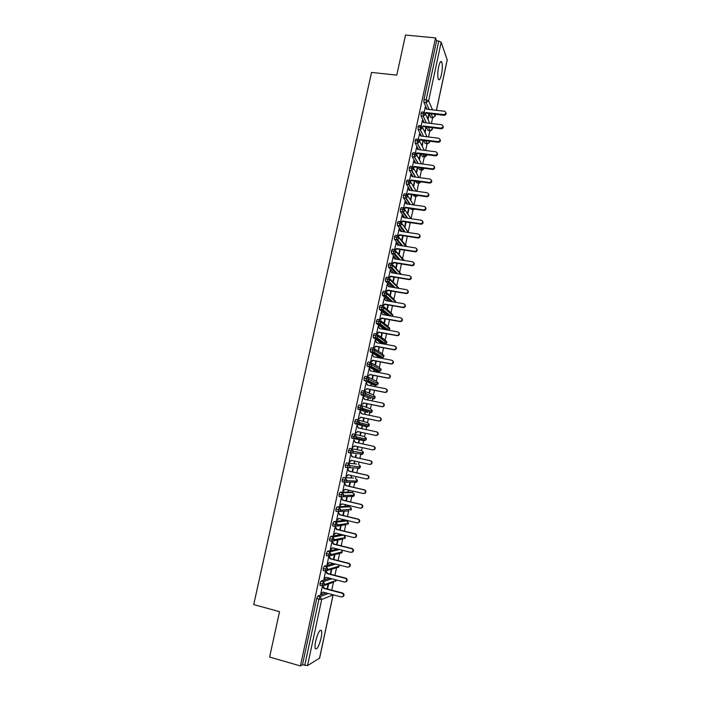 <?xml version="1.0" encoding="UTF-8"?>
<svg xmlns="http://www.w3.org/2000/svg" width="701" height="701" viewBox="0 0 701 701"><rect width="100%" height="100%" fill="white"/><g stroke="black" fill="none" stroke-linecap="round" stroke-linejoin="round"><path stroke-width="1.05" d="M315.704 641.038C317.921 632.644 319.849 629.191 321.479 630.672C321.934 632.118 321.794 634.615 321.067 638.173C318.885 646.532 316.948 649.993 315.275 648.548C314.828 647.111 314.968 644.605 315.704 641.038M438.633 66.858C439.729 62.266 440.763 60.636 441.735 61.96C442.62 64.588 442.541 68.751 441.49 74.42C440.394 79.02 439.361 80.659 438.379 79.336C437.494 76.724 437.573 72.571 438.633 66.858M331.766 590.163L333.448 582.251M334.929 575.346L336.533 567.81M338.084 560.563L339.608 553.413M341.229 545.834L342.675 539.069M344.366 531.156L345.733 524.76M346.566 520.843L346.671 520.335M347.494 516.514L348.774 510.503M349.589 506.692L349.799 505.701M350.605 501.925L351.814 496.29M352.603 492.584L352.918 491.112M353.716 487.37L354.837 482.122M355.609 478.511L356.02 476.566M356.809 472.868L357.852 468.005M358.605 464.491L359.122 462.064M359.902 458.41L360.857 453.924M361.585 450.506L362.207 447.606M362.978 443.987L363.854 439.904M364.564 436.557L365.282 433.209M366.053 429.599L366.658 426.76M366.658 426.751L366.842 425.919M367.534 422.65L368.349 418.865M369.12 415.237L369.62 412.88M369.629 412.863L369.813 411.986M370.496 408.779L371.399 404.573M372.178 400.919L372.783 398.098M373.449 394.952L374.439 390.317M375.228 386.654L375.736 384.253M376.393 381.16L377.48 376.104M378.26 372.424L378.68 370.461M379.329 367.412L380.503 361.944M381.291 358.237L381.388 357.799M381.397 357.747L381.616 356.721M382.264 353.707L383.517 347.819M384.314 344.068L384.683 342.368M385.182 340.038L386.523 333.737M387.32 329.996L387.583 328.769M388.091 326.412L389.519 319.691M390.326 315.941L390.483 315.213M390.992 312.821L392.516 305.697M393.883 299.274L395.495 291.747M396.766 285.771L398.466 277.833M399.649 272.295L401.428 263.962M402.514 258.871L404.381 250.126M405.371 245.473L407.325 236.342M408.227 232.119L410.208 222.857M411.093 218.721L413.038 209.581M413.073 209.441L413.187 208.88M414.019 204.99L415.868 196.341M415.895 196.192L416.105 195.22M416.937 191.312L418.69 183.136M418.716 182.979L418.97 181.796M419.855 177.668L421.503 169.966M421.538 169.808L421.774 168.669M422.756 164.069L424.307 156.84M424.342 156.674L424.569 155.569M425.656 150.505L427.102 143.749M428.548 136.984L429.879 130.71M431.422 123.499L432.657 117.698M319.551 658.116L307.529 665.591L302.481 664.732L300.422 665.95L269.613 657.047L279.533 611.675L253.727 604.595L371.53 72.431L396.775 75.13L405.537 35.05L435.531 37.898L436.583 40.824L423.965 99.533L426.164 99.779L438.782 41.035L436.583 40.824M438.782 41.035L441.183 42.2L447.168 59.883M300.422 665.95L435.531 37.898M425.603 107.595L425.279 106.885L424.14 112.186M427.724 118.863L428.679 114.403L428.986 115.087L428.539 115.034M428.031 119.538L428.986 115.087M326.07 592.923L317.833 596.034L320.085 596.63L328.252 593.502M430.984 117.505L428.916 113.536M426.97 109.207L423.903 102.399L423.965 99.533M302.481 664.732L316.703 598.531L317.833 596.034M320.261 585.423L319.936 583.521L321.049 581.059L323.301 581.646L331.915 578.772M329.733 578.211L321.049 581.059M321.382 593.291L322.977 592.1L341.334 596.963L343.122 596.358C343.858 594.947 343.525 593.905 342.123 593.23L323.774 588.393L322.434 586.089L320.743 593.94L323.143 592.143M328.121 584.108L327.095 588.928M327.542 589.05L328.638 583.933M323.503 570.483L323.152 568.555L324.256 566.136L326.5 566.715L335.683 564.121M333.51 563.569L324.256 566.136M325.641 571.131L323.932 579.122L326.351 577.326M331.275 569.378L330.259 574.137M330.714 574.25L331.783 569.221M326.736 555.586L326.359 553.632L327.455 551.258L329.698 551.827L339.591 549.549M337.426 549.006L327.455 551.258M328.839 556.235L327.104 564.34L329.549 562.553M328.83 556.279L329.33 556.27M334.412 554.728L333.413 559.38M333.869 559.494L334.92 554.596M329.969 540.743L329.488 540.629L329.558 538.762L330.644 536.423L332.887 536.984L343.665 535.073L341.615 534.565M341.51 534.539L330.644 536.423M332.029 541.374L330.259 549.61L332.738 547.823M331.985 541.601L332.519 541.417M337.496 540.322L336.568 544.677M337.015 544.791L337.996 540.226M333.203 525.952L332.677 525.829L332.738 523.927L333.816 521.64L336.059 522.184L346.697 520.878L344.629 520.379M344.541 520.352L333.816 521.64M335.122 526.968L335.595 527.082L335.174 526.714L333.413 534.924L335.919 533.146M340.16 530.122L341.063 525.89L340.572 525.96L339.705 530.009M336.445 511.213L335.849 511.073L335.919 509.154L336.988 506.902L339.223 507.436L349.72 506.727L347.643 506.227M347.565 506.21L336.988 506.902M338.25 512.378L338.82 512.054L338.311 512.098L336.559 520.282L339.082 518.503M342.018 519.213L341.922 519.66L342.465 519.327M343.288 515.507L344.121 511.607L343.639 511.642L342.833 515.393M339.705 496.518L339.021 496.361L339.082 494.415L340.143 492.207L342.386 492.724L352.734 492.61L350.64 492.128M350.579 492.111L340.143 492.207M341.369 497.833L341.939 497.508L341.44 497.526L339.687 505.684L342.246 503.914M345.146 504.597L344.98 505.36L345.593 504.711M346.408 500.926L347.17 497.36L346.688 497.368L345.952 500.821M344.55 482.376L342.176 481.692L342.246 479.729L343.288 477.556L353.628 478.064M353.584 478.056L343.288 477.556M344.489 483.339L345.05 483.015L344.559 482.998L342.815 491.129L345.391 489.368M348.266 490.034L348.038 491.103L348.712 490.139M349.51 486.398L350.211 483.155L349.738 483.138L349.063 486.292M346.487 467.339L345.33 467.076L345.391 465.078L346.434 462.949L356.607 464.044M349.142 467.576L347.521 467.436M356.581 464.036L346.434 462.949M347.591 468.881L348.152 468.557L347.67 468.513L345.926 476.619L348.537 474.857M351.376 475.506L351.078 476.89L351.823 475.611M352.612 471.913L353.243 468.995L352.778 468.951L352.165 471.817M351.841 453.161L350.702 452.986M350.518 452.96L348.467 452.504L348.528 450.48L349.562 448.386L361.716 450.533L349.562 448.386M350.684 454.476L351.245 454.143L350.763 454.073L349.028 462.161L351.665 460.399M354.469 461.03L354.11 462.721L354.925 461.127M355.705 457.473L356.266 454.87L355.801 454.809L355.258 457.376M366.272 439.115L365.554 440.263L363.819 440.701L351.762 438.151L351.657 435.926L352.682 433.875L354.908 434.357L364.695 436.592L366.272 439.115L351.657 435.926M352.691 447.387L354.338 445.889L372.573 449.876L374.141 449.446C375.123 448.035 374.851 446.975 373.344 446.257L355.109 442.287L353.856 439.685L352.13 447.737L354.785 445.985M357.563 446.59L357.133 448.596L357.589 448.675L358.009 446.686M358.789 443.076L359.271 440.798L358.824 440.701L358.334 442.979M358.316 419.96L367.666 422.685L369.296 425.218L368.489 426.374L366.789 426.786L354.872 423.667L354.776 421.415L355.784 419.408L358.018 419.873L357.011 421.888L354.776 421.415M376.84 431.921C378.365 432.648 378.619 433.709 377.611 435.111L375.648 435.417L377.182 435.006C378.19 433.604 377.935 432.535 376.411 431.807L358.185 427.917L356.932 425.332L355.214 433.358L355.679 433.472L355.302 432.938M360.638 432.21L360.148 434.506L360.594 434.611L361.094 432.307M361.83 426.637L362.277 426.76L361.83 426.664L361.409 428.609M361.865 428.705L362.277 426.76M367.639 412.468L357.974 409.226L357.887 406.957L358.886 404.976L361.076 405.432M379.889 417.542C381.432 418.278 381.677 419.347 380.634 420.749L378.706 420.994L380.214 420.609C381.256 419.207 381.011 418.138 379.469 417.402L361.26 413.599L360.007 411.023L358.29 419.032L358.842 418.734L358.369 418.637M363.705 417.892L363.153 420.469L363.6 420.6L364.152 417.989M364.932 414.361L364.835 412.617L364.485 414.273M370.61 398.65L361.068 394.838L360.989 392.534L361.979 390.597L364.152 391.035M383.026 403.224C384.507 404.013 384.709 405.082 383.64 406.422L382.176 406.782L383.228 406.265C384.314 404.863 384.078 403.785 382.518 403.04L364.318 399.316L363.065 396.757L361.357 404.74L361.9 404.477L361.436 404.381M366.763 403.618L366.15 406.466L366.588 406.624L367.21 403.706M367.99 400.069L367.823 398.641L367.543 399.973M373.572 384.867L364.021 380.328L364.073 378.154L365.055 376.262L367.21 376.682M386.163 388.967C387.574 389.809 387.732 390.869 386.637 392.148L384.805 392.297L386.233 391.964C387.364 390.562 387.136 389.484 385.568 388.722L367.377 385.086L366.124 382.536L364.415 390.492L364.862 390.685L364.485 390.168M369.813 389.388L369.138 392.507L369.567 392.691L370.259 389.476M371.039 385.813L370.811 384.709L370.592 385.725M376.525 371.127L367.105 366.018L367.158 363.828L368.13 361.961L370.268 362.373M389.292 374.755C390.623 375.64 390.737 376.7 389.625 377.918L388.24 378.225L389.221 377.699C390.396 376.306 390.185 375.219 388.599 374.448L370.417 370.89L369.164 368.358L367.455 376.297L367.902 376.507L367.526 375.99M372.844 375.193L372.117 378.584L372.546 378.794L373.291 375.28M374.08 371.609L373.782 370.811L373.633 371.521M379.469 357.431L370.172 351.762L370.224 349.536L371.188 347.714L373.309 348.117M392.402 360.586C393.664 361.523 393.734 362.566 392.604 363.731L391.263 364.012L392.201 363.486C393.427 362.093 393.226 361.006 391.622 360.218L373.449 356.739L372.196 354.224L370.496 362.137L370.934 362.373L370.557 361.865M375.876 361.05L375.088 364.713L375.508 364.941L376.323 361.138M377.112 357.44L376.665 357.352M382.238 343.709L373.239 337.549L373.291 335.288L374.246 333.51L376.341 333.895M395.495 346.46C396.696 347.442 396.713 348.485 395.557 349.58L393.883 349.571L395.171 349.317C396.442 347.933 396.267 346.837 394.628 346.022L376.472 342.631L375.219 340.134L373.528 348.02L373.957 348.283L373.58 347.775M378.89 346.942L378.461 351.131L379.346 347.03M384.306 329.444L376.288 323.38L376.341 321.093L377.287 319.341L379.372 319.717M398.571 332.388C399.71 333.404 399.684 334.43 398.51 335.481L397.274 335.709L396.889 335.411L398.124 335.183C399.447 333.807 399.29 332.712 397.633 331.88L379.495 328.567L378.233 326.079L376.551 333.93M381.905 332.887L381.011 337.076M381.414 337.365L382.352 332.966M389.037 314.661L389.476 315.038M386.575 315.275L379.337 309.246L379.381 306.933L380.319 305.224L382.387 305.583M401.629 318.35C402.716 319.402 402.646 320.427 401.445 321.426L399.885 321.303L401.068 321.102C402.453 319.735 402.304 318.631 400.63 317.781L382.501 314.547L381.239 312.068L379.591 319.761L380.047 319.919M384.902 318.867L383.973 323.214M384.376 323.52L385.357 318.946M391.947 301.027L392.516 301.553M388.985 301.176L382.369 295.165L382.422 292.816L383.351 291.143L385.392 291.493M404.67 304.357C405.704 305.443 405.599 306.46 404.363 307.406L403.241 307.581L402.873 307.231L403.995 307.056C405.441 305.706 405.318 304.593 403.618 303.717L385.497 300.563L384.244 298.109L382.623 305.627M387.898 304.891L386.943 309.36M387.329 309.702L388.345 304.97M391.491 287.138L385.401 281.127L385.445 278.744L386.365 277.105L388.389 277.447M407.702 290.398C408.683 291.52 408.543 292.536 407.272 293.43L406.221 293.579L405.853 293.202L406.904 293.062C408.42 291.721 408.315 290.6 406.598 289.697L388.485 286.63L387.232 284.177L385.646 291.537M390.878 290.959L389.896 295.559M390.282 295.918L391.324 291.029M394.067 273.162L388.415 267.125L388.459 264.715L389.37 263.112L391.386 263.436M410.716 276.492C411.653 277.649 411.469 278.647 410.164 279.497L408.823 279.217L409.805 279.103C411.391 277.78 411.312 276.65 409.568 275.73L391.465 272.733L390.212 270.297L388.661 277.491M393.857 277.061L392.84 281.793M393.226 282.179L394.304 277.14M396.705 259.239L391.421 253.175L391.465 250.721L392.367 249.162L394.365 249.477M413.713 262.612C414.615 263.804 414.387 264.803 413.047 265.609L412.135 265.697L411.785 265.267L412.696 265.18C414.352 263.883 414.291 262.752 412.521 261.788L394.435 258.879L393.182 256.452L391.666 263.488M396.819 263.208L395.785 268.062M396.153 268.474L397.265 263.287M399.377 245.376L394.426 239.26L394.461 236.78L395.355 235.247L397.336 235.554M416.701 248.785C417.559 250.012 417.297 251.002 415.912 251.755L414.738 251.37L415.57 251.3C417.297 250.029 417.27 248.899 415.474 247.9L397.397 245.061L396.144 242.66L394.663 249.53M399.78 249.398L398.711 254.375M399.079 254.814L400.218 249.468M402.085 231.558L397.414 225.389L397.449 222.874L398.334 221.385L400.297 221.674M399.465 229.385L399.097 228.894L397.651 235.606M402.725 235.632L401.629 240.732M401.997 241.197L403.171 235.702M408.438 222.594L407.982 222.252M404.81 217.783L400.394 211.562L400.429 209.012L401.305 207.557L403.259 207.838M402.321 216.11L403.312 217.564L402.041 215.181L400.63 221.726M405.66 221.902L404.547 227.133M404.898 227.615L406.107 221.972M411.285 209.327L410.514 208.495M407.553 204.061L403.364 197.77L403.399 195.193L404.275 193.774L406.203 194.046M405.248 202.44L404.976 201.502L403.601 207.89M408.595 208.215L407.447 213.568M407.798 214.077L409.042 208.276M414.125 196.087L413.082 194.79M410.313 190.374L406.326 184.03L406.361 181.41L407.228 180.026L409.139 180.288M408.175 188.797L407.903 187.868L406.562 194.098M411.513 194.571L410.365 199.925M410.716 200.46L411.96 194.633M416.964 182.9L415.675 181.13M413.073 176.74L409.279 170.325L409.314 167.679L410.173 166.321L412.074 166.575M411.093 175.197L410.821 174.269L409.515 180.341M414.431 180.963L413.283 186.317M413.616 186.869L414.861 181.077M419.785 169.738L418.287 167.521M415.851 163.149L412.223 156.665L412.258 153.975L413.108 152.66L414.992 152.906M414.002 161.642L413.73 160.713L412.46 166.628M417.332 167.39L416.184 172.744M416.517 173.322L417.7 167.802M422.607 156.621L420.924 153.957M418.628 149.602L415.158 143.039L415.194 140.323L416.035 139.043L417.901 139.28M416.902 148.121L416.631 147.192L415.395 152.958M419.408 159.819L420.539 154.562L420.206 153.948L419.084 159.215M425.411 143.539L423.579 140.437M421.406 136.099L418.085 129.466L418.12 126.706L418.944 125.461L420.81 125.681M419.803 134.636L419.522 133.725L418.313 139.333M422.291 146.351L423.036 140.726L421.967 145.729M428.197 130.5L426.243 126.969M424.184 122.631L421.003 115.91L421.038 113.133L421.853 111.906L423.719 112.125M422.685 121.194L422.405 120.283L420.942 127.083M425.165 132.927L425.857 127.547L424.85 132.279M429.757 123.297L425.691 114.456L421.038 113.133M430.318 130.763L430.02 130.719C430.186 130.062 429.45 132.296 432.429 129.256L431.755 127.635M426.173 128.204L425.735 128.152M423.36 141.365L422.913 141.313M420.539 154.562L420.092 154.509M396.521 243.124L396.056 243.045M393.568 256.899L393.103 256.82M390.597 270.709L390.133 270.639M387.627 284.571L387.162 284.492M384.647 298.468L384.183 298.389M381.651 312.409L381.186 312.322M378.654 326.394L378.19 326.307M375.648 340.414L375.175 340.327M372.625 354.478L372.161 354.391M377.164 357.203L376.717 357.116M369.602 368.586L369.129 368.498M374.203 371.031L373.756 370.943M366.562 382.737L366.097 382.65M371.241 384.902L370.785 384.814M363.521 396.932L363.048 396.836M368.262 398.816L367.815 398.72M360.463 411.172L359.999 411.075M365.274 412.766L364.827 412.67M357.396 425.454L356.932 425.358M352.603 447.816L352.13 447.711M357.589 448.675L357.142 448.57M349.51 462.213L349.045 462.108M354.575 462.774L354.119 462.669M346.417 476.645L345.943 476.54M351.543 476.917L351.096 476.811M343.306 491.129L342.833 491.015M348.511 491.103L348.055 490.998M340.187 505.649L339.722 505.535M345.462 505.333L345.015 505.219M337.067 520.221L336.594 520.107M342.412 519.599L341.957 519.494M333.93 534.837L333.457 534.714M330.784 549.488L330.311 549.374M327.63 564.2L327.157 564.077M324.467 578.947L323.993 578.824M321.286 593.738L320.821 593.616M427.04 136.791L422.782 128.011L418.12 126.706M429.599 141.19L429.625 142.119L427.233 143.766L425.104 143.495L427.233 143.766C427.575 143.057 425.91 145.335 429.643 142.303L429.152 141.138M424.333 150.338L419.864 141.62L415.194 140.323M426.865 155.35L426.883 154.728L424.543 156.866C424.473 157.462 425.235 156.971 426.856 155.394L426.558 154.684M421.634 163.92L416.937 155.263L412.258 153.975M424.044 168.293L421.853 170.001C422.037 170.492 422.773 170.001 424.052 168.512L424 168.284M418.944 177.546L414.011 168.95L409.314 167.679M416.271 191.215L411.066 182.681L406.361 181.41M413.616 204.937L408.113 196.446L403.399 195.193M406.974 218.107L402.602 211.886L402.646 209.336L403.522 207.882L410.996 218.703L405.152 210.256L400.429 209.012M408.385 232.522L402.181 224.11L397.449 222.874M405.835 246.384L399.202 237.998L394.461 236.78M403.329 260.308L396.214 251.931L391.465 250.721M400.893 274.293L393.217 265.907L388.459 264.715M398.475 287.489L398.501 288.321L390.212 279.927L385.445 278.744M395.53 301.912L387.197 293.991L382.422 292.816M395.609 301.851L395.443 302.297M392.639 315.45L384.174 308.098L379.381 306.933M392.726 315.397L392.227 316.282M389.747 329.032L381.142 322.241L376.341 321.093M388.783 330.267L389.782 328.068M386.838 342.649L378.102 336.427L373.291 335.288M377.865 334.894L385.296 340.125L386.873 342.544L385.839 343.911L386.873 341.667M383.929 356.31L375.044 350.666L370.224 349.536M374.693 348.932L382.378 353.786L383.955 356.222L382.974 357.554L383.946 355.302M381.011 370.005L371.986 364.941L367.158 363.828M371.477 363.022L379.451 367.482L381.029 369.935L380.1 371.232L381.081 369.988L381.011 368.98M378.076 383.745L368.919 379.259L364.073 378.154M378.146 383.736L377.217 384.954L375.657 385.287L366.378 380.923L364.152 380.485M375.14 397.528L365.834 393.629L360.989 392.534M364.958 391.368L373.58 395.005L375.149 397.485L374.316 398.72L375.114 396.451M372.187 411.347L357.887 406.957M361.655 405.634L370.627 408.823L372.196 411.321L371.407 412.53L372.257 411.347L372.152 410.243M369.234 425.2L357.011 421.888L357.107 424.14L354.872 423.667M358.018 419.873L359.648 422.484L358.868 423.711L368.489 426.374L369.296 425.218L369.182 424.07M351.595 437.976L355.793 438.178L353.83 438.467L353.891 436.408L354.908 434.357L356.537 436.986L355.793 438.178L365.554 440.263L366.334 439.124L366.194 437.932M361.716 450.533L363.355 453.083L348.528 450.48M363.293 453.074L362.61 454.195L363.355 453.083L363.197 451.838M360.314 467.041L345.391 465.078M358.763 464.526L360.305 467.076L359.657 468.163L360.367 467.068L360.191 465.779M357.317 481.07L347.161 480.746L342.246 479.729M355.784 478.555L357.308 481.114L356.686 482.183L357.379 481.105L357.177 479.756M354.32 495.143L344.016 495.423L339.082 494.415M352.796 492.628L354.303 495.195L353.716 496.238L354.373 495.178L354.145 493.776M351.306 509.25L340.852 510.144L335.919 509.154M349.799 506.744L351.289 509.329L350.728 510.346L351.359 509.294L351.096 507.822M348.292 523.402L337.689 524.909L332.738 523.927M346.793 520.904L348.274 523.489L347.731 524.488L348.344 523.454L348.038 521.912M345.26 537.597L334.508 539.726L329.558 538.762M343.779 535.1L345.243 537.702L344.717 538.675L345.313 537.658L344.962 536.046M342.219 551.827L331.328 554.587L326.359 553.632M341.799 550.101L342.202 551.959L341.702 552.905L342.272 551.906L341.878 550.206M339.179 566.11L328.129 569.492L323.152 568.555M339.065 564.988L338.671 567.179L339.118 564.997M336.121 580.428L324.922 584.45L319.936 583.521M336.13 579.867L335.63 581.497L336.2 579.885M445.889 112.572C446.467 114.149 445.862 115.06 444.075 115.314L443.786 114.614C446.16 113.851 446.458 112.738 444.688 111.275L426.541 109.154L425.192 107.288M444.075 115.314L426.138 113.211L425.822 112.511L443.786 114.614M443.023 126.022C443.619 127.608 443.014 128.528 441.218 128.782L440.92 128.108C443.339 127.293 443.61 126.171 441.718 124.743L423.667 122.57L422.317 120.686M441.218 128.782L423.273 126.601L422.94 125.926L440.92 128.108M440.14 139.508C440.763 141.085 440.184 142.014 438.397 142.294L438.09 141.646C440.508 140.752 440.736 139.622 438.765 138.255L420.784 136.02L419.435 134.128M438.344 142.294L420.39 140.042L419.776 140.48M438.046 141.637L420.057 139.385L419.382 139.867M420.057 139.385L420.39 140.042M437.249 153.028C437.897 154.562 437.354 155.499 435.619 155.85L435.312 155.228C437.652 154.273 437.836 153.133 435.882 151.81L417.884 149.506L416.543 147.604M435.47 155.841L417.498 153.519L416.806 154.01M435.163 155.21L417.165 152.888L416.385 153.44M417.165 152.888L417.498 153.519M434.348 166.593C435.023 168.074 434.524 169.029 432.841 169.44L432.526 168.845C434.778 167.828 434.927 166.68 432.999 165.418L414.983 163.035L413.643 161.116M432.587 169.432L414.606 167.031L413.818 167.583M432.272 168.827L414.256 166.426L413.38 167.048M414.256 166.426L414.606 167.031M431.439 180.201C432.14 181.629 431.676 182.584 430.046 183.075L429.731 182.497C431.886 181.419 432.009 180.28 430.099 179.062L412.074 176.608L410.733 174.68M429.687 183.057L411.697 180.586L410.812 181.209M429.371 182.479L411.347 180.008L410.357 180.709M411.347 180.008L411.697 180.586M428.513 193.835C429.249 195.228 428.828 196.192 427.251 196.736L426.927 196.184C428.994 195.053 429.082 193.914 427.189 192.749L409.156 190.216L407.816 188.271M426.786 196.727L408.779 194.177L407.798 194.869M426.462 196.175L408.429 193.625L407.316 194.405M408.429 193.625L408.779 194.177M425.577 207.514C426.339 208.863 425.963 209.836 424.429 210.431L423.544 209.914L424.105 209.906C426.085 208.732 426.138 207.592 424.271 206.471L406.23 203.868L404.889 201.914M423.877 210.44L405.861 207.82L404.766 208.583M423.544 209.914L405.493 207.286L404.275 208.144M405.493 207.286L405.861 207.82M422.633 221.236C423.422 222.532 423.08 223.514 421.608 224.171L420.95 224.197L420.618 223.689L421.275 223.663C423.167 222.454 423.194 221.314 421.354 220.245L403.294 217.555M420.95 224.197L402.926 221.49L401.726 222.331M420.618 223.689L402.558 220.99L401.209 221.937M402.558 220.99L402.926 221.49M419.671 234.984C420.495 236.255 420.197 237.236 418.769 237.946L418.024 237.99L417.682 237.508L418.427 237.464C420.241 236.219 420.232 235.08 418.418 234.046L400.35 231.286L399.009 229.306M418.024 237.99L399.991 235.212L398.667 236.132M399.377 229.797L400.394 231.295M417.682 237.508L399.614 234.73L398.133 235.764M399.614 234.73L399.991 235.212M415.088 251.825L397.038 248.969L395.592 249.977M396.433 243.536L397.476 245.07M414.738 251.37L396.661 248.513L395.04 249.635M396.661 248.513L397.038 248.969M412.135 265.697L394.076 262.761L392.499 263.865M393.48 257.311L394.54 258.888M411.785 265.267L393.69 262.332L391.929 263.558M409.182 279.611L391.114 276.606L389.388 277.798M390.51 271.129L391.596 272.75M408.823 279.217L390.72 276.203L388.81 277.526M406.221 293.579L388.135 290.486L386.269 291.782M387.539 284.983L388.643 286.656M405.853 293.202L387.741 290.109L385.664 291.537M403.241 307.581L385.156 304.409L383.123 305.802M384.56 298.889L385.681 300.598M402.873 307.231L384.744 304.059L382.886 305.697M400.262 321.619L382.159 318.377L380.065 319.814L379.653 319.49L381.747 318.044L382.159 318.377M381.563 312.83L382.711 314.583M399.885 321.303L381.747 318.044M397.274 335.709L379.153 332.379L377.059 333.816L376.639 333.518L378.742 332.081L379.153 332.379M378.566 326.806L379.74 328.611M396.889 335.411L378.742 332.081M394.269 349.834L376.148 346.425L374.045 347.862L373.615 347.591L376.148 346.425M375.552 340.835L376.752 342.684M393.883 349.571L375.718 346.154M391.263 364.012L373.125 360.524L371.022 361.953L370.592 361.707L372.695 360.27L373.125 360.524M372.538 354.908L373.756 356.8M390.86 363.766L372.695 360.27M388.24 378.225L370.093 374.658L367.99 376.087L370.093 374.658M369.506 369.015L370.75 370.952M387.837 378.005L369.655 374.43M385.217 392.481L367.052 388.827L364.949 390.255L367.052 388.827M366.474 383.167L367.736 385.156M384.805 392.297L366.614 388.634M382.176 406.782L364.003 403.049L361.9 404.477L364.003 403.049M363.425 397.362L364.713 399.395M381.765 406.624L363.556 402.882M379.127 421.126L360.945 417.314L358.842 418.734L360.945 417.314M360.367 411.601L361.672 413.686M378.706 420.994L360.489 417.174M376.078 435.523L357.878 431.623L355.766 433.043L357.878 431.623M357.308 425.884L358.632 428.013M375.648 435.417L357.414 431.509M353.76 440.114L355.573 442.375L373.773 446.344C375.289 447.063 375.552 448.123 374.571 449.525L372.713 449.902M355.109 442.287L355.573 442.375M349.606 461.775L351.245 460.303L369.488 464.377L371.092 463.931C372.038 462.52 371.758 461.46 370.259 460.75L370.706 460.802C372.196 461.521 372.476 462.572 371.53 463.983L369.935 464.43M370.259 460.75L352.016 456.693L350.675 454.511L352.489 456.763L370.706 460.802M352.016 456.693L352.489 456.763M346.504 476.216L348.143 474.77L366.404 478.932L368.025 478.459C368.945 477.048 368.656 475.997 367.175 475.287L367.622 475.313C369.103 476.023 369.383 477.074 368.472 478.485L366.93 478.967M367.175 475.287L348.914 471.151L347.573 468.951L349.396 471.186L367.622 475.313M348.914 471.151L349.396 471.186M343.402 490.691L345.032 489.28L363.302 493.522L364.949 493.031C365.843 491.629 365.545 490.577 364.073 489.876L364.529 489.876C366.001 490.569 366.29 491.62 365.405 493.031L363.95 493.548M364.073 489.876L345.812 485.644L344.463 483.436L346.294 485.653L364.529 489.876M345.812 485.644L346.294 485.653M340.283 505.211L341.913 503.835L360.191 508.164L361.865 507.655C362.724 506.245 362.426 505.193 360.971 504.501L361.436 504.475C362.89 505.167 363.188 506.218 362.321 507.62L360.954 508.172M360.971 504.501L342.693 500.19L341.343 497.964L343.183 500.172L361.436 504.475M342.693 500.19L343.183 500.172M337.155 519.783L338.776 518.433L357.072 522.85L358.763 522.324C359.604 520.913 359.298 519.87 357.852 519.178L358.325 519.117C359.771 519.809 360.069 520.852 359.236 522.263L357.939 522.832M357.852 519.178L339.564 514.779L338.215 512.536L340.064 514.727L358.325 519.117M339.564 514.779L340.064 514.727M334.026 534.39L335.639 533.075L353.944 537.579L355.661 537.036C356.476 535.625 356.161 534.583 354.724 533.89L355.205 533.812C356.634 534.495 356.949 535.538 356.134 536.94L354.916 537.536M354.724 533.89L336.427 529.413L335.078 527.152L335.595 527.082L336.936 529.334L355.205 533.812M336.427 529.413L336.936 529.334M330.881 549.049L332.484 547.761L350.807 552.353L352.542 551.792C353.33 550.39 353.015 549.347 351.587 548.655L352.077 548.541C353.497 549.225 353.812 550.267 353.024 551.678L351.876 552.274M351.587 548.655L333.273 544.09L331.932 541.82L332.449 541.715L333.79 543.985L352.077 548.541M333.273 544.09L333.79 543.985M327.726 563.753L329.33 562.5L347.661 567.179L349.413 566.601C350.185 565.199 349.86 564.156 348.441 563.473L348.932 563.324C350.351 564.007 350.666 565.05 349.895 566.452L348.826 567.065M348.441 563.473L330.118 558.811L328.778 556.524L329.304 556.401L330.644 558.679L348.932 563.324M330.118 558.811L330.644 558.679M324.563 578.5L326.158 577.273L344.498 582.049L346.268 581.453C347.021 580.051 346.697 579.008 345.286 578.325L345.786 578.15C347.188 578.833 347.521 579.876 346.767 581.278L345.751 581.891M326.175 571.175L327.481 573.418L345.786 578.15M325.956 571.175L326.955 573.576L345.286 578.325M326.955 573.576L327.481 573.418M323.108 586.115L324.309 588.2L342.623 593.028C344.025 593.703 344.357 594.746 343.621 596.148L342.666 596.761M323.774 588.393L324.309 588.2M441.183 42.2L428.609 100.856L432.526 109.855M434.418 114.175L435.198 115.98L435.558 114.316M436.408 110.302L447.256 59.489M433.095 117.759L430.686 117.47L432.797 117.698L435.198 115.98L432.806 117.715L431.054 113.781M429.135 109.461L426.103 102.653L426.164 99.779L428.609 100.856L426.103 102.653L423.903 102.399M319.498 658.362L333.019 594.965L321.706 599.451L307.529 665.591M304.733 665.389L318.964 599.136L316.703 598.531M321.706 599.451L318.964 599.136L320.085 596.63L321.706 599.451M426.357 122.894L423.202 116.173L425.691 114.456L424.21 112.204L423.246 113.396L423.202 116.173L421.003 115.91M432.175 127.687L432.412 129.063L430.02 130.71L428.381 127.223M427.899 130.456L430.02 130.71L427.899 130.465M427.522 143.81L425.717 140.708M423.57 136.362L420.293 129.729L418.085 129.466M422.309 156.577L424.438 156.858L423.062 154.238M420.793 149.883L417.375 143.337L415.167 143.057L417.489 143.346L419.864 141.62L418.234 139.315L417.402 140.603L417.367 143.319L420.907 149.891M419.505 169.703L421.634 169.984L420.425 167.811M418.015 163.438L414.449 156.98L412.241 156.691L414.677 156.998L416.937 155.263L415.307 152.949L414.466 154.264L414.431 156.954L418.252 163.464M416.692 182.856L418.821 183.154L417.814 181.428M415.246 177.038L411.513 170.658L409.305 170.361L411.505 170.658M413.87 196.052L416 196.359L415.211 195.088M412.477 190.681L408.56 184.381L406.352 184.074M411.04 209.284L413.169 209.599L412.652 208.802M409.717 204.368L405.607 198.146L403.399 197.831M408.201 222.559L410.12 222.567M405.152 210.256L403.329 211.947L400.437 211.632M402.208 223.961L408.332 232.268L409.226 232.644M404.249 231.882L399.675 225.801L397.458 225.468M399.246 237.709L406.852 246.542M401.542 245.709L396.696 239.689L394.479 239.348M396.267 251.493L404.188 260.448M398.869 259.589L393.699 253.622L391.482 253.271M393.261 265.302L401.375 274.371M396.231 273.521L390.702 267.598L388.485 267.239M390.238 279.147L396.88 285.877L398.431 288.313M393.647 287.506L387.697 281.618L385.471 281.241M387.189 293.027L393.997 299.38L395.364 302.28M391.14 301.544L384.674 295.673L382.457 295.287M384.113 306.95L391.105 312.926L392.683 315.319L392.166 316.265M388.722 315.66L381.651 309.772L379.425 309.378M381.002 320.9L388.205 326.5L389.782 328.909L388.766 330.259M386.453 329.838L378.619 323.915L376.393 323.511M384.385 344.112L375.57 338.101L373.344 337.689M379.372 357.414L381.519 357.817L372.52 352.331L370.286 351.911M376.446 371.118L378.593 371.53L369.453 366.605L367.228 366.176M368.235 377.164L376.525 381.221L378.093 383.692L377.217 384.954L368.007 380.582L366.378 380.923L364.021 380.328M373.51 384.858L375.718 385.296M370.566 398.641L361.068 394.838M367.604 412.46L357.974 409.226M366.807 426.786L357.107 424.14L358.868 423.711L354.715 423.5M350.868 453.17L350.772 450.98L351.797 448.877L353.427 451.523L352.717 452.697L350.877 453.179L348.634 452.68M357.852 468.654L359.657 468.163L347.565 467.585L347.635 465.587L348.669 463.449L350.298 466.112L349.624 467.252L347.74 467.76L345.33 467.076M347.705 467.751L345.505 467.252M354.855 482.691L356.686 482.183L344.419 482.209L344.489 480.238L345.532 478.064L347.161 480.746L346.513 481.859L344.603 482.384L342.176 481.692M351.849 496.772L353.716 496.238L341.264 496.886L341.326 494.941L342.386 492.724L344.016 495.423L343.394 496.51L341.448 497.062L339.021 496.361M341.378 497.044L339.214 496.536M348.835 510.898L338.092 511.607L339.223 507.436L340.852 510.144L340.265 511.204L338.294 511.783L335.849 511.073M338.206 511.756L336.051 511.239M346.163 524.698L334.92 526.372L336.059 522.184L337.689 524.909L337.12 525.952L335.122 526.547L332.677 525.829M335.017 526.521L332.879 525.995M343.069 538.99L331.731 541.19L332.887 536.984L334.508 539.726L333.965 540.743L331.941 541.356L329.488 540.629M331.818 541.321L329.698 540.795M341.702 552.905L328.532 556.042L329.698 551.827L331.328 554.587L330.802 555.578L328.76 556.208L326.289 555.472M328.611 556.173L326.508 555.639M338.671 567.179L325.325 570.956L326.5 566.715L328.129 569.492L327.63 570.465L325.562 571.113L323.082 570.369M325.404 571.078L323.31 570.535M322.513 586.01L319.858 585.317M421.152 125.724L420.328 126.977L420.293 129.729L422.782 128.011L421.152 125.724M423.176 154.246L424.438 156.858M415.597 177.09L411.855 170.676L414.011 168.95L412.372 166.619L411.531 167.968L411.513 170.658M420.661 167.837L421.923 170.01M409.437 180.332L408.578 181.717L408.56 184.381L411.066 182.681L409.437 180.332M421.091 181.874L419.102 183.171M406.484 194.081L405.616 195.509L405.607 198.146L408.113 196.446L406.484 194.081M418.033 195.491L416.271 196.376M414.834 209.126L413.432 209.617M400.551 221.718L399.666 223.207L399.675 225.801L402.181 224.11L400.551 221.718M411.391 222.76L410.584 222.9M397.572 235.589L396.678 237.122L396.687 239.689L397.581 239.646L399.202 237.998L397.572 235.589M394.584 249.512L393.682 251.081L393.699 253.622L394.689 253.552L396.214 251.931L394.584 249.512M391.587 263.471L390.676 265.074L390.702 267.598L391.78 267.502L393.217 265.907L391.587 263.471M388.582 277.473L387.662 279.112L387.697 281.618L388.853 281.487L390.212 279.927L388.582 277.473M385.568 291.52L384.639 293.193L384.674 295.673L385.918 295.515L387.197 293.991L385.568 291.52M382.544 305.61L381.607 307.318L381.651 309.772L382.965 309.588L384.174 308.098L382.544 305.61M379.513 319.744L378.566 321.487L378.61 323.915L380.003 323.696L381.142 322.241L379.513 319.744M376.472 333.913L375.517 335.7L375.57 338.101L377.024 337.856L378.102 336.427L376.472 333.913M370.172 351.762L374.027 352.051L375.044 350.666L373.414 348.134L372.459 349.957L372.511 352.331M373.239 337.549L377.024 337.856L385.839 343.911L384.77 344.182M370.356 362.391L369.383 364.257L369.453 366.605L371.022 366.299L371.986 364.941L370.356 362.391M381.616 357.834L382.974 357.554L374.027 352.051L372.52 352.331M367.289 376.7L366.308 378.601L366.246 380.766L368.007 380.582L368.919 379.259L367.289 376.7M367.105 366.018L371.022 366.299L380.1 371.232L378.671 371.548M364.205 391.044L363.214 392.989L363.293 395.285L364.967 394.917L365.834 393.629L364.205 391.044M357.825 409.06L361.926 409.288L362.75 408.035L361.12 405.441L360.121 407.412L360.2 409.691M360.927 394.672L364.967 394.917L374.316 398.72L372.757 399.088M369.786 412.915L371.407 412.53L361.926 409.288L360.209 409.691M348.467 452.504L362.61 454.195L360.84 454.651M333.711 582.163L324.44 585.396L324.922 584.45L323.301 581.646L322.11 585.905L324.44 585.396L322.346 586.062M342.123 593.23L342.623 593.028M321.479 630.672L320.147 630.304M441.735 61.96L440.473 61.828M447.264 59.716L436.469 110.311M435.619 114.316L435.225 116.138M333.124 594.79L319.595 658.239M421.178 181.892L419.154 183.171L418.164 181.471M412.959 190.751L409.025 184.398L406.326 184.03M418.147 195.509L416.447 196.368L415.693 195.158M410.339 204.464L406.186 198.155L403.364 197.77M414.957 209.143L413.721 209.599L413.257 208.898M407.728 218.213L403.329 211.947L400.394 211.562M411.469 222.769L410.856 222.681M405.143 232.022L400.464 225.775L397.414 225.389M402.584 245.876L397.581 239.646L394.426 239.26M400.052 259.782L394.689 253.552L391.421 253.175M397.572 273.74L391.78 267.502L388.415 267.125M395.618 301.833L395.583 300.974M395.162 287.76L388.853 281.487L385.401 281.127M392.726 315.38L392.691 314.504M392.832 301.842L385.918 295.515L382.369 295.165M390.623 315.993L382.965 309.588L379.337 309.246M388.573 330.224L380.003 323.696L376.288 323.38M378.146 383.727L378.067 382.693M438.09 141.646L438.397 142.294M435.312 155.228L435.619 155.85M432.526 168.845L432.841 169.44M429.731 182.497L430.046 183.075M426.927 196.184L427.251 196.736M424.105 209.906L424.429 210.431M421.275 223.663L421.608 224.171M418.427 237.464L418.769 237.946M415.57 251.3L415.912 251.755M371.092 463.931L371.53 463.983M368.025 478.459L368.472 478.485M364.949 493.031L365.405 493.031M361.865 507.655L362.321 507.62M358.763 522.324L359.236 522.263M355.661 537.036L356.134 536.94M352.542 551.792L353.024 551.678M349.413 566.601L349.895 566.452M346.268 581.453L346.767 581.278M343.122 596.358L343.621 596.148"/></g></svg>

